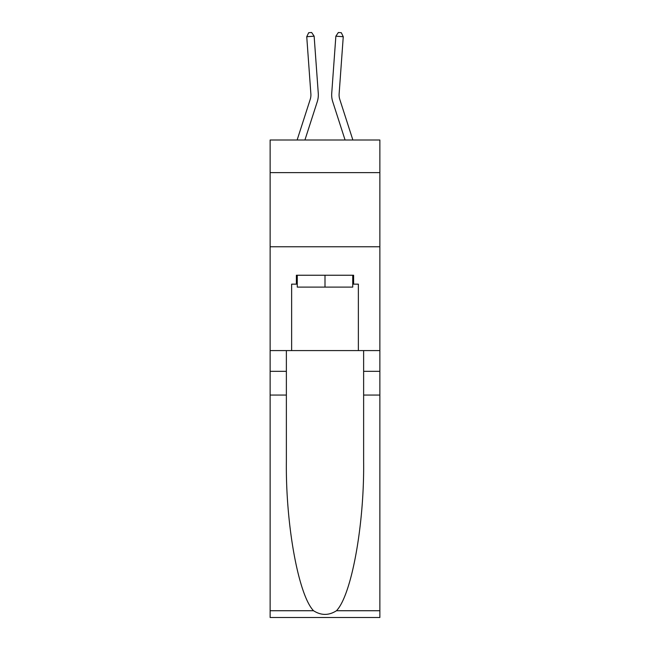<?xml version="1.0" encoding="UTF-8"?>
<svg xmlns="http://www.w3.org/2000/svg" width="650" height="650" viewBox="0 0 650 650"><rect width="100%" height="100%" fill="white"/><g stroke="black" fill="none" stroke-linecap="round" stroke-linejoin="round"><path stroke-width="0.97" d="M379.868 172.624L379.868 140.002L270.132 140.002L270.132 172.624L379.868 172.624L379.868 350.577L358.369 350.577L358.369 284.139L353.624 284.139L353.624 275.243L296.376 275.243L296.376 284.139L297.269 284.139M270.132 395.062L286.374 395.062L286.374 461.191C285.577 524.404 298.407 595.018 313.527 610.732C321.165 615.615 328.819 615.615 336.473 610.732L379.868 610.732L379.868 617.5L270.132 617.5L270.132 172.624M297.131 140.002L310.196 99.466A14.828 14.828 -40.6 0 0 310.871 93.852L306.743 36.717L314.137 36.189L318.273 93.316A22.246 22.246 158 0 1 317.257 101.741L304.923 140.002M352.869 140.002L339.804 99.466A14.828 14.828 40.6 0 1 339.129 93.852L343.257 36.717L335.863 36.189L331.727 93.316A22.246 22.246 -158 0 0 332.743 101.741L345.077 140.002M352.731 275.243L352.731 287.105L297.269 287.105L297.269 275.243M325 275.243L325 287.105M336.473 610.732C351.593 595.018 364.423 524.404 363.626 461.191L363.626 350.577M363.626 395.062L379.868 395.062L379.868 350.577M286.374 350.577L286.374 395.062M379.868 610.732L379.868 395.062M270.132 350.577L291.631 350.577L291.631 284.139L296.376 284.139M270.132 246.773L379.868 246.773M291.631 350.577L358.369 350.577M352.731 284.139L353.624 284.139M310.196 99.466A14.828 14.828 -22 0 0 310.871 93.852A14.828 14.828 -22 0 1 310.196 99.466A14.828 14.828 -22 0 0 310.871 93.852A14.828 14.828 -22 0 1 310.196 99.466A14.828 14.828 -22 0 0 310.871 93.852A14.828 14.828 -22 0 1 310.196 99.466A14.828 14.828 -22 0 0 310.871 93.852A14.828 14.828 -22 0 1 310.196 99.466A14.828 14.828 -22 0 0 310.871 93.852A14.828 14.828 -22 0 1 310.196 99.466A14.828 14.828 -22 0 0 310.871 93.852A14.828 14.828 -22 0 1 310.196 99.466A14.828 14.828 -22 0 0 310.871 93.852A14.828 14.828 -22 0 1 310.196 99.466A14.828 14.828 -22 0 0 310.871 93.852A14.828 14.828 -22 0 1 310.196 99.466A14.828 14.828 -22 0 0 310.871 93.852A14.828 14.828 -22 0 1 310.196 99.466A14.828 14.828 -22 0 0 310.871 93.852A14.828 14.828 -22 0 1 310.196 99.466A14.828 14.828 -22 0 0 310.871 93.852A14.828 14.828 -22 0 1 310.196 99.466A14.828 14.828 -22 0 0 310.871 93.852A14.828 14.828 -22 0 1 310.196 99.466A14.828 14.828 -22 0 0 310.871 93.852A14.828 14.828 -22 0 1 310.196 99.466A14.828 14.828 -22 0 0 310.871 93.852A14.828 14.828 -22 0 1 310.196 99.466A14.828 14.828 -22 0 0 310.871 93.852A14.828 14.828 -22 0 1 310.196 99.466A14.828 14.828 -22 0 0 310.871 93.852A14.828 14.828 -22 0 1 310.196 99.466A14.828 14.828 -22 0 0 310.871 93.852A14.828 14.828 -22 0 1 310.196 99.466A14.828 14.828 -22 0 0 310.871 93.852A14.828 14.828 -22 0 1 310.196 99.466A14.828 14.828 -22 0 0 310.871 93.852A14.828 14.828 -22 0 1 310.196 99.466A14.828 14.828 -22 0 0 310.871 93.852A14.828 14.828 -22 0 1 310.196 99.466A14.828 14.828 -22 0 0 310.871 93.852A14.828 14.828 -22 0 1 310.196 99.466A14.828 14.828 -22 0 0 310.871 93.852A14.828 14.828 -22 0 1 310.196 99.466A14.828 14.828 -22 0 0 310.871 93.852A14.828 14.828 -22 0 1 310.196 99.466A14.828 14.828 -22 0 0 310.871 93.852A14.828 14.828 -22 0 1 310.196 99.466A14.828 14.828 -22 0 0 310.871 93.852A14.828 14.828 -22 0 1 310.196 99.466A14.828 14.828 -22 0 0 310.871 93.852A14.828 14.828 -22 0 1 310.196 99.466A14.828 14.828 -22 0 0 310.871 93.852A14.828 14.828 -22 0 1 310.196 99.466A14.828 14.828 -22 0 0 310.871 93.852A14.828 14.828 -22 0 1 310.196 99.466A14.828 14.828 -22 0 0 310.871 93.852A14.828 14.828 -22 0 1 310.196 99.466A14.828 14.828 -22 0 0 310.871 93.852A14.828 14.828 -22 0 1 310.196 99.466A14.828 14.828 -22 0 0 310.871 93.852A14.828 14.828 -22 0 1 310.196 99.466A14.828 14.828 -22 0 0 310.871 93.852A14.828 14.828 -22 0 1 310.196 99.466A14.828 14.828 -22 0 0 310.871 93.852A14.828 14.828 -22 0 1 310.196 99.466M339.804 99.466A14.828 14.828 22 0 1 339.129 93.852A14.828 14.828 22 0 0 339.804 99.466A14.828 14.828 22 0 1 339.129 93.852A14.828 14.828 22 0 0 339.804 99.466A14.828 14.828 22 0 1 339.129 93.852A14.828 14.828 22 0 0 339.804 99.466A14.828 14.828 22 0 1 339.129 93.852A14.828 14.828 22 0 0 339.804 99.466A14.828 14.828 22 0 1 339.129 93.852A14.828 14.828 22 0 0 339.804 99.466A14.828 14.828 22 0 1 339.129 93.852A14.828 14.828 22 0 0 339.804 99.466A14.828 14.828 22 0 1 339.129 93.852A14.828 14.828 22 0 0 339.804 99.466A14.828 14.828 22 0 1 339.129 93.852A14.828 14.828 22 0 0 339.804 99.466A14.828 14.828 22 0 1 339.129 93.852A14.828 14.828 22 0 0 339.804 99.466A14.828 14.828 22 0 1 339.129 93.852A14.828 14.828 22 0 0 339.804 99.466A14.828 14.828 22 0 1 339.129 93.852A14.828 14.828 22 0 0 339.804 99.466A14.828 14.828 22 0 1 339.129 93.852A14.828 14.828 22 0 0 339.804 99.466A14.828 14.828 22 0 1 339.129 93.852A14.828 14.828 22 0 0 339.804 99.466A14.828 14.828 22 0 1 339.129 93.852A14.828 14.828 22 0 0 339.804 99.466A14.828 14.828 22 0 1 339.129 93.852A14.828 14.828 22 0 0 339.804 99.466A14.828 14.828 22 0 1 339.129 93.852A14.828 14.828 22 0 0 339.804 99.466A14.828 14.828 22 0 1 339.129 93.852A14.828 14.828 22 0 0 339.804 99.466A14.828 14.828 22 0 1 339.129 93.852A14.828 14.828 22 0 0 339.804 99.466A14.828 14.828 22 0 1 339.129 93.852A14.828 14.828 22 0 0 339.804 99.466A14.828 14.828 22 0 1 339.129 93.852A14.828 14.828 22 0 0 339.804 99.466A14.828 14.828 22 0 1 339.129 93.852A14.828 14.828 22 0 0 339.804 99.466A14.828 14.828 22 0 1 339.129 93.852A14.828 14.828 22 0 0 339.804 99.466A14.828 14.828 22 0 1 339.129 93.852A14.828 14.828 22 0 0 339.804 99.466A14.828 14.828 22 0 1 339.129 93.852A14.828 14.828 22 0 0 339.804 99.466A14.828 14.828 22 0 1 339.129 93.852A14.828 14.828 22 0 0 339.804 99.466A14.828 14.828 22 0 1 339.129 93.852A14.828 14.828 22 0 0 339.804 99.466A14.828 14.828 22 0 1 339.129 93.852A14.828 14.828 22 0 0 339.804 99.466A14.828 14.828 22 0 1 339.129 93.852A14.828 14.828 22 0 0 339.804 99.466A14.828 14.828 22 0 1 339.129 93.852A14.828 14.828 22 0 0 339.804 99.466A14.828 14.828 22 0 1 339.129 93.852A14.828 14.828 22 0 0 339.804 99.466A14.828 14.828 22 0 1 339.129 93.852A14.828 14.828 22 0 0 339.804 99.466A14.828 14.828 22 0 1 339.129 93.852A14.828 14.828 22 0 0 339.804 99.466A14.828 14.828 22 0 1 339.129 93.852A14.828 14.828 22 0 0 339.804 99.466M335.863 36.189L331.727 93.316L335.863 36.189L331.727 93.316L335.863 36.189L331.727 93.316L335.863 36.189L331.727 93.316L335.863 36.189L331.727 93.316L335.863 36.189L331.727 93.316L335.863 36.189L331.727 93.316L335.863 36.189L331.727 93.316L335.863 36.189L331.727 93.316L335.863 36.189L331.727 93.316L335.863 36.189L331.727 93.316L335.863 36.189L331.727 93.316L335.863 36.189L331.727 93.316L335.863 36.189L331.727 93.316L335.863 36.189L331.727 93.316L335.863 36.189L331.727 93.316L335.863 36.189L331.727 93.316L335.863 36.189L331.727 93.316L335.863 36.189L331.727 93.316L335.863 36.189L331.727 93.316L335.863 36.189L331.727 93.316L335.863 36.189L331.727 93.316L335.863 36.189L331.727 93.316L335.863 36.189L331.727 93.316L335.863 36.189L331.727 93.316L335.863 36.189L331.727 93.316L335.863 36.189L331.727 93.316L335.863 36.189L331.727 93.316L335.863 36.189L331.727 93.316L335.863 36.189L331.727 93.316L335.863 36.189L331.727 93.316L335.863 36.189L331.727 93.316L335.863 36.189L331.727 93.316L335.863 36.189L338.358 32.5L341.315 32.711L343.257 36.717M306.743 36.717L308.685 32.711L311.642 32.5L314.137 36.189M363.626 371.337L379.868 371.337M286.374 371.337L270.132 371.337M270.132 610.732L313.527 610.732"/></g></svg>
